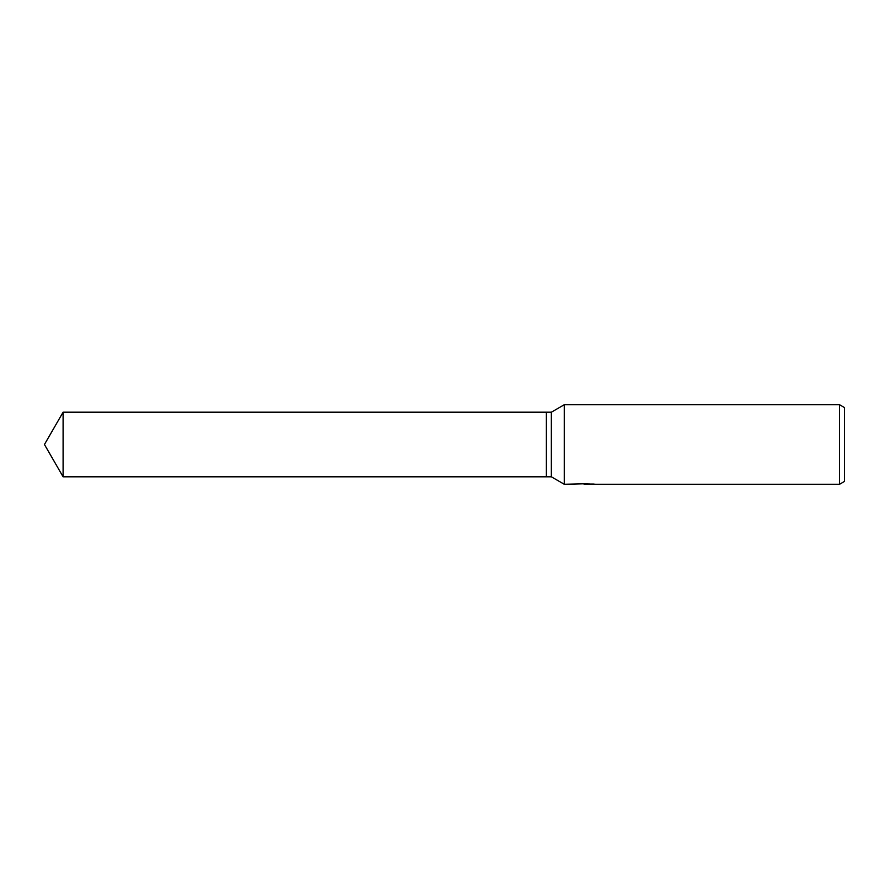 <?xml version="1.0" encoding="UTF-8"?>
<svg xmlns="http://www.w3.org/2000/svg" width="889" height="889" viewBox="0 0 889 889"><rect width="100%" height="100%" fill="white"/><g stroke="black" fill="none" stroke-linecap="round" stroke-linejoin="round"><path stroke-width="1.33" d="M587.518 483.694L564.259 484.261L551.347 476.804L546.379 476.804L546.379 412.196L551.347 412.196L564.259 404.739L839.583 404.739L844.55 407.618L844.55 481.382L839.583 484.261L588.985 484.261L588.907 483.694M551.347 476.804L551.347 412.196M564.259 484.261L564.259 404.739M588.907 484.061L584.017 484.138M586.618 484.261L585.562 484.261M839.583 484.261L839.583 404.739M587.518 484.016L594.074 484.061M594.997 484.116C587.551 484.149 587.551 484.183 594.997 484.216M44.45 444.5L63.097 412.196L546.379 412.196L546.379 476.804L63.097 476.804L44.45 444.5M63.097 476.804L63.097 412.196"/></g></svg>
